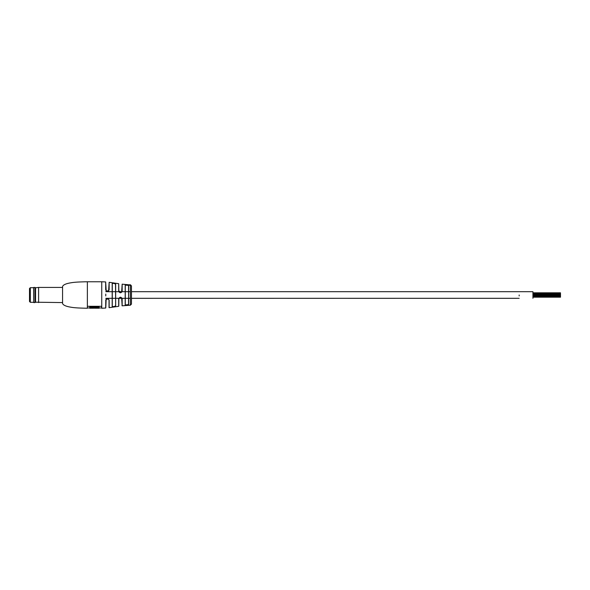 <?xml version="1.0" encoding="UTF-8"?>
<svg xmlns="http://www.w3.org/2000/svg" width="590" height="590" viewBox="0 0 590 590"><rect width="100%" height="100%" fill="white"/><g stroke="black" fill="none" stroke-linecap="round" stroke-linejoin="round"><path stroke-width="0.89" d="M560.5 294.388L560.5 293.776L560.5 294.388M560.5 295.612L560.5 295L560.5 295.612M560.5 296.836L560.5 296.224L560.5 296.836M519.163 298.304L131.467 298.304L131.467 304.093L131.467 285.907L131.467 291.696L532.94 291.696L532.94 298.304M519.163 295L519.163 295.937L519.163 295M105.78 294.063L105.78 295.937M87.372 308.231C85.786 308.223 75.55 308.091 71.368 307.279C66.235 306.512 63.3 305.266 62.57 303.54L62.57 286.46C63.3 284.734 66.235 283.488 71.368 282.721C75.55 281.909 85.786 281.777 87.372 281.769L87.372 308.231L87.423 306.291L101.473 306.291L101.753 308.231L101.753 281.769L87.372 281.769M112.284 283.694L112.284 291.696L112.189 283.598C113.383 283.03 114.541 283.215 115.662 284.159L115.537 284.262C114.49 283.325 113.405 283.141 112.284 283.694L112.284 306.306C113.413 306.859 114.497 306.675 115.537 305.738L115.537 305.768M115.662 284.159L115.662 305.841C114.549 306.785 113.391 306.97 112.189 306.402L112.189 283.598M125.191 304.986L128.657 304.728L125.191 304.971L128.539 304.61L128.539 298.304L125.287 298.304L125.287 304.882L125.287 285.132L125.287 291.696L125.287 285.132L128.539 285.39L128.539 291.696L128.657 285.287L128.657 304.713L128.539 285.39M125.191 304.971L125.191 285.029L128.657 285.287L125.287 285.132M129.092 284.8L130.375 284.8L128.841 284.985M129.63 284.867L130.375 284.8M130.375 285.051L128.48 284.896L130.648 284.918M130.375 285.125L130.375 305.2L122.159 305.827L121.621 297.788L118.863 298.37L118.789 306.195L118.863 298.37M107.314 298.474L105.676 300.221C106.864 297.987 108.022 297.987 109.15 300.221L109.15 307.692L118.693 306.306L118.693 298.916C119.881 296.667 121.039 296.667 122.159 298.916L122.159 305.827M109.15 300.221L109.032 307.582L109.032 300.177L108.619 299.093L106.171 299.115L105.78 307.943L105.78 300.177L105.676 308.054L101.753 308.231M105.676 281.946L106.193 290.907L108.604 290.914L109.15 289.779C108.029 292.013 106.871 292.013 105.676 289.779L105.676 281.946L101.753 281.769M118.693 283.694L118.863 291.63L118.789 291.121L121.629 292.205L122.159 291.084C121.039 293.333 119.888 293.333 118.693 291.084L118.693 283.694L109.15 282.308L109.15 289.779M128.532 284.756L122.159 284.173L122.159 291.084M112.189 283.576L112.189 283.576C113.391 283.016 114.549 283.207 115.662 284.137L115.662 291.696L121.931 291.696M115.537 284.233L115.662 305.841M112.189 306.424L112.189 306.424C113.383 306.984 114.541 306.793 115.662 305.863L115.662 298.311L118.797 298.304L115.662 298.311M108.604 290.914L109.15 282.308M108.619 290.907L106.171 290.885L105.78 289.823L106.193 290.907M122.159 298.916L122.034 305.716M121.629 292.205L122.159 284.173M112.284 298.311L112.284 306.306L112.284 298.311L115.537 298.304M130.471 285.213L129.557 285.095M129.557 285.309L128.635 284.955M130.678 285.221L128.436 284.941M129.062 284.815L129.608 284.808M129.247 285.073L128.399 284.822M130.648 285.022L131.467 285.907M95.344 308.231L99.105 308.231L99.105 307.029L89.791 307.029L89.791 308.231L93.264 308.231M95.344 308.201L93.264 308.201M99.105 307.302L89.791 307.302M29.5 301.475L29.5 288.525L30.326 287.699L30.326 302.301L29.5 301.475M29.5 296.099L29.5 298.717M33.718 287.419L33.718 302.582L34.994 302.582L34.994 287.419L33.637 287.507L33.718 302.582M34.994 287.419L35.555 287.795L35.555 302.205L62.57 302.582M35.555 287.795L38.593 287.419L38.593 302.582M560.5 294.735L532.94 294.735M560.5 295.966L532.94 295.966M560.5 297.19L532.94 297.19M560.5 296.578L532.94 296.578M531.804 291.696L519.163 291.696M560.5 293.422L532.94 293.422M560.5 295.266L532.94 295.266M560.5 292.81L532.94 292.81M560.5 294.034L532.94 294.034M152.626 298.311L131.467 298.311M130.375 298.311L128.657 298.311L130.375 298.304M125.191 298.311L122.056 298.311L125.191 298.304M121.931 298.311L118.885 298.311L121.931 298.304M112.189 298.311L105.78 298.311L112.189 298.304M105.78 291.696L112.189 291.696M112.284 291.696L115.537 291.696M122.056 291.696L125.191 291.696M125.287 291.696L128.539 291.696M128.657 291.696L130.375 291.696M213.256 298.311L166.41 298.311M273.885 298.311L227.039 298.311M334.515 298.311L287.669 298.311M395.145 298.311L348.299 298.311M455.775 298.311L408.929 298.311M516.405 298.311L469.559 298.311M130.375 305.2L131.467 304.093M101.473 307.951L99.105 307.951M89.791 307.951L87.423 307.951M109.032 300.177L108.619 299.093M105.78 300.177L106.171 299.115M107.498 298.555L108.582 299.064M122.034 298.879L121.629 297.795L122.034 298.879M121.584 292.249L120.67 292.729M120.441 292.751L119.261 292.279M108.582 290.936L107.498 291.445M33.637 302.301L30.326 302.301M33.637 287.699L30.326 287.699M38.593 287.419L62.57 287.419M35.555 302.205L34.994 302.582"/></g></svg>
